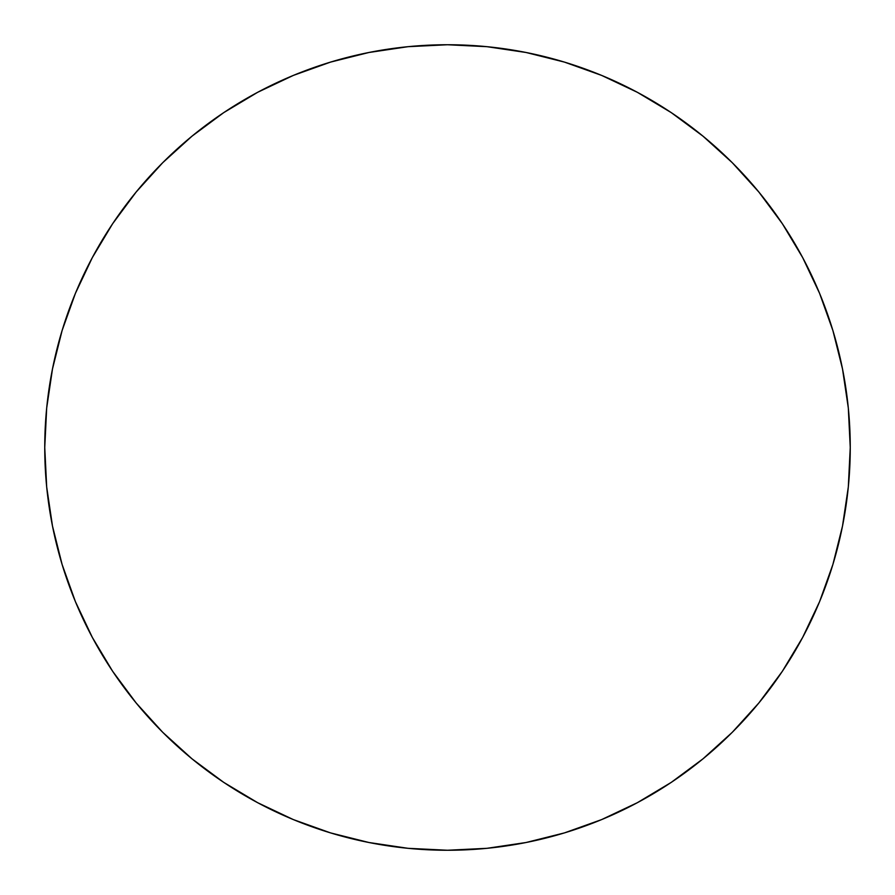 <?xml version="1.0" encoding="UTF-8"?>
<svg xmlns="http://www.w3.org/2000/svg" width="895" height="895" viewBox="0 0 895 895"><rect width="100%" height="100%" fill="white"/><g stroke="black" fill="none" stroke-linecap="round" stroke-linejoin="round"><path stroke-width="0.67" stroke-dasharray="4.47 3.36" d="M802.658 257.57A402.75 402.75 0 0 0 782.521 223.974M819.596 293.37L802.692 257.648L782.375 223.739L758.826 192L732.289 162.711L703 136.174L671.026 112.479A402.75 402.75 0 0 0 637.43 92.342L601.63 75.404L564.409 62.091L526.07 52.492L486.981 46.685L447.5 44.75L408.019 46.685L368.93 52.492L330.591 62.091M257.57 92.342A402.75 402.75 0 0 0 223.974 112.479M293.37 75.404L257.648 92.308L223.739 112.625L192 136.174L162.711 162.711L136.174 192L112.479 223.974A402.75 402.75 0 0 0 92.342 257.57L75.404 293.37L62.091 330.591L52.492 368.93L46.685 408.019L44.75 447.5L46.685 486.981L52.492 526.07L62.091 564.409M92.342 637.43A402.75 402.75 0 0 0 112.479 671.026M75.404 601.63L92.308 637.352L112.625 671.261L136.174 703L162.711 732.289L192 758.826L223.974 782.521A402.75 402.75 0 0 0 257.57 802.658L293.37 819.596L330.591 832.909L368.93 842.508L408.019 848.315L447.5 850.25L486.981 848.315L526.07 842.508L564.409 832.909M637.43 802.658A402.75 402.75 0 0 0 671.026 782.521M601.63 819.596L637.352 802.692L671.261 782.375L703 758.826L732.289 732.289L758.826 703L782.521 671.026A402.75 402.75 0 0 0 802.658 637.43L819.596 601.63L832.909 564.409L842.508 526.07L848.315 486.981L850.25 447.5L848.315 408.019L842.508 368.93L832.909 330.591"/><path stroke-width="1.34" d="M92.342 257.57A402.75 402.75 0 0 0 44.75 447.5A402.75 402.75 0 0 1 447.5 44.75A402.75 402.75 0 0 1 850.25 447.5A402.75 402.75 0 0 0 802.658 257.57M782.521 223.974A402.75 402.75 0 0 0 671.026 112.479M637.43 92.342A402.75 402.75 0 0 0 257.57 92.342M223.974 112.479A402.75 402.75 0 0 0 112.479 223.974M802.658 637.43A402.75 402.75 0 0 0 850.25 447.5A402.75 402.75 0 0 1 447.5 850.25A402.75 402.75 0 0 1 44.75 447.5A402.75 402.75 0 0 0 92.342 637.43M112.479 671.026A402.75 402.75 0 0 0 223.974 782.521M257.57 802.658A402.75 402.75 0 0 0 637.43 802.658M671.026 782.521A402.75 402.75 0 0 0 782.521 671.026M44.75 447.5L46.685 486.981L52.492 526.07L62.091 564.409L75.404 601.63L92.308 637.352L112.625 671.261L136.174 703L162.711 732.289L192 758.826L223.739 782.375L257.648 802.692L293.37 819.596L330.591 832.909L368.93 842.508L408.019 848.315L447.5 850.25L486.981 848.315L526.07 842.508L564.409 832.909L601.63 819.596L637.352 802.692L671.261 782.375L703 758.826L732.289 732.289L758.826 703L782.375 671.261L802.692 637.352L819.596 601.63L832.909 564.409L842.508 526.07L848.315 486.981L850.25 447.5L848.315 408.019L842.508 368.93L832.909 330.591L819.596 293.37L802.692 257.648L782.375 223.739L758.826 192L732.289 162.711L703 136.174L671.261 112.625L637.352 92.308L601.63 75.404L564.409 62.091L526.07 52.492L486.981 46.685L447.5 44.75L408.019 46.685L368.93 52.492L330.591 62.091L293.37 75.404L257.648 92.308L223.739 112.625L192 136.174L162.711 162.711L136.174 192L112.625 223.739L92.308 257.648L75.404 293.37L62.091 330.591L52.492 368.93L46.685 408.019L44.75 447.5M832.909 330.591L819.596 293.37M671.261 112.625L637.352 92.308M330.591 62.091L293.37 75.404M112.625 223.739L92.308 257.648M62.091 564.409L75.404 601.63M223.739 782.375L257.648 802.692M564.409 832.909L601.63 819.596M782.375 671.261L802.692 637.352"/></g></svg>
